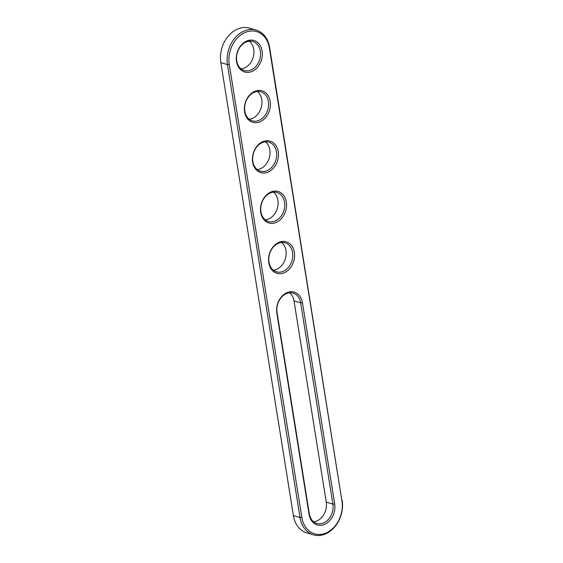 <?xml version="1.0" encoding="UTF-8"?>
<svg xmlns="http://www.w3.org/2000/svg" width="563" height="563" viewBox="0 0 563 563"><rect width="100%" height="100%" fill="white"/><g stroke="black" fill="none" stroke-linecap="round" stroke-linejoin="round"><path stroke-width="0.84" d="M342.156 500.359A27.017 20.901 -73.6 0 1 334.886 526.715A27.017 20.901 -73.6 0 1 313.478 534.85A27.017 20.901 -73.6 0 1 300.016 517.496L227.473 64.583A27.017 20.901 -73.6 0 1 234.743 38.235A27.017 20.901 -73.6 0 1 256.151 30.099A27.017 20.901 -73.6 0 1 269.614 47.447L341.938 501.007A25.715 19.902 -73.6 0 1 325.717 533.112A25.715 19.902 -73.6 0 1 301.817 517.32L229.275 64.407A25.715 19.902 -73.6 0 1 245.496 32.295A25.715 19.902 -73.6 0 1 269.388 48.094L341.938 501.007M313.478 534.85L306.849 532.901A27.017 20.901 -73.6 0 1 293.386 515.553L220.844 62.641A27.017 20.901 -73.6 0 1 228.114 36.285A27.017 20.901 -73.6 0 1 249.522 28.15L256.151 30.099M302.444 302.655L334.689 503.955A16.426 12.71 -73.6 0 1 324.33 524.463A16.426 12.71 -73.6 0 1 309.066 514.371L276.827 313.077A16.426 12.71 -73.6 0 1 287.186 292.57A16.426 12.71 -73.6 0 1 302.444 302.655L300.649 302.838L332.888 504.131A15.131 11.703 -73.6 0 1 328.813 518.889A15.131 11.703 -73.6 0 1 316.828 523.442A15.131 11.703 -73.6 0 1 309.291 513.73L277.045 312.43A15.131 11.703 -73.6 0 1 281.12 297.679A15.131 11.703 -73.6 0 1 293.105 293.119A15.131 11.703 -73.6 0 1 300.649 302.838L294.013 300.888L326.259 502.182A15.131 11.703 -73.6 0 1 313.704 521.824M263.005 141.594A16.426 12.71 -73.6 0 1 278.263 151.686A16.426 12.71 -73.6 0 1 267.904 172.194A16.426 12.71 -73.6 0 1 252.639 162.102A16.426 12.71 -73.6 0 1 263.005 141.594M254.94 91.276A16.426 12.71 -73.6 0 1 270.205 101.361A16.426 12.71 -73.6 0 1 259.846 121.868A16.426 12.71 -73.6 0 1 244.581 111.784A16.426 12.71 -73.6 0 1 254.94 91.276M246.883 40.951A16.426 12.71 -73.6 0 1 262.14 51.036A16.426 12.71 -73.6 0 1 251.781 71.543A16.426 12.71 -73.6 0 1 236.523 61.458A16.426 12.71 -73.6 0 1 246.883 40.951M271.063 191.92A16.426 12.71 -73.6 0 1 286.328 202.011A16.426 12.71 -73.6 0 1 275.961 222.519A16.426 12.71 -73.6 0 1 260.704 212.427A16.426 12.71 -73.6 0 1 271.063 191.92M279.121 242.245A16.426 12.71 -73.6 0 1 294.386 252.337A16.426 12.71 -73.6 0 1 284.026 272.844A16.426 12.71 -73.6 0 1 268.762 262.752A16.426 12.71 -73.6 0 1 279.121 242.245M262.407 142.573A15.131 11.703 -73.6 0 1 268.924 142.15A15.131 11.703 -73.6 0 1 275.898 159.962A15.131 11.703 -73.6 0 1 260.402 171.18A15.131 11.703 -73.6 0 1 252.696 157.443A15.131 11.703 -73.6 0 1 262.407 142.573M254.349 92.248A15.131 11.703 -73.6 0 1 260.866 91.825A15.131 11.703 -73.6 0 1 267.84 109.637A15.131 11.703 -73.6 0 1 252.344 120.855A15.131 11.703 -73.6 0 1 244.638 107.118A15.131 11.703 -73.6 0 1 254.349 92.248M246.284 41.929A15.131 11.703 -73.6 0 1 252.801 41.5A15.131 11.703 -73.6 0 1 259.775 59.312A15.131 11.703 -73.6 0 1 244.286 70.53A15.131 11.703 -73.6 0 1 236.573 56.8A15.131 11.703 -73.6 0 1 246.284 41.929M270.465 192.898A15.131 11.703 -73.6 0 1 276.989 192.476A15.131 11.703 -73.6 0 1 283.956 210.288A15.131 11.703 -73.6 0 1 268.467 221.505A15.131 11.703 -73.6 0 1 260.76 207.768A15.131 11.703 -73.6 0 1 270.465 192.898M278.53 243.223A15.131 11.703 -73.6 0 1 285.047 242.794A15.131 11.703 -73.6 0 1 292.021 260.606A15.131 11.703 -73.6 0 1 276.524 271.823A15.131 11.703 -73.6 0 1 268.818 258.093A15.131 11.703 -73.6 0 1 278.53 243.223M289.6 292.795A15.131 11.703 -73.6 0 1 294.013 300.888M265.419 141.82A15.131 11.703 -73.6 0 1 269.262 158.013A15.131 11.703 -73.6 0 1 257.277 169.562M257.361 91.502A15.131 11.703 -73.6 0 1 261.204 107.688A15.131 11.703 -73.6 0 1 249.219 119.236M249.296 41.176A15.131 11.703 -73.6 0 1 253.146 57.37A15.131 11.703 -73.6 0 1 241.154 68.911M273.477 192.145A15.131 11.703 -73.6 0 1 277.327 208.338A15.131 11.703 -73.6 0 1 265.342 219.88M281.542 242.47A15.131 11.703 -73.6 0 1 285.385 258.663A15.131 11.703 -73.6 0 1 273.4 270.205M293.386 515.553L300.016 517.496L301.817 517.32M269.614 47.447L269.388 48.094M220.844 62.641L227.473 64.583L229.275 64.407M277.045 312.43L276.827 313.077M309.066 514.371L309.291 513.73M334.689 503.955L332.888 504.131L326.259 502.182"/></g></svg>
